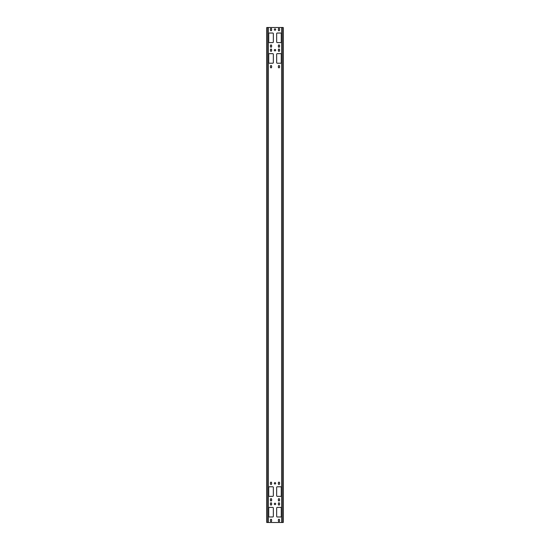 <?xml version="1.0" encoding="UTF-8"?>
<svg xmlns="http://www.w3.org/2000/svg" width="550" height="550" viewBox="0 0 550 550"><rect width="100%" height="100%" fill="white"/><g stroke="black" fill="none" stroke-linecap="round" stroke-linejoin="round"><path stroke-width="0.82" d="M268.4 27.5L266.75 27.5L266.75 522.5L268.4 522.5L268.4 27.5L281.6 27.5L281.6 522.5L268.4 522.5M282.755 27.5L282.755 522.5L283.25 522.5L283.25 27.5L281.6 27.5M277.31 507.402A0.66 0.66 0 0 0 276.65 508.062L276.65 516.312A0.66 0.66 0 0 0 277.31 516.973L280.61 516.973A0.66 0.66 0 0 0 281.27 516.312L281.27 508.062A0.66 0.66 0 0 0 280.61 507.402L277.31 507.402M278.382 519.86L278.382 521.015A0.578 0.578 0 0 0 278.96 521.592A0.578 0.578 0 0 0 279.538 521.015L279.538 519.86A0.578 0.578 0 0 0 278.96 519.283A0.578 0.578 0 0 0 278.382 519.86M279.538 503.36L279.538 504.515A0.578 0.578 0 0 1 278.96 505.092A0.578 0.578 0 0 1 278.382 504.515L278.382 503.36A0.578 0.578 0 0 1 278.96 502.783A0.578 0.578 0 0 1 279.538 503.36M272.69 507.402A0.66 0.66 0 0 1 273.35 508.062L273.35 516.312A0.66 0.66 0 0 1 272.69 516.973L269.39 516.973A0.66 0.66 0 0 1 268.73 516.312L268.73 508.062A0.66 0.66 0 0 1 269.39 507.402L272.69 507.402M270.462 521.015L270.462 519.86A0.578 0.578 0 0 1 271.04 519.283A0.578 0.578 0 0 1 271.618 519.86L271.618 521.015A0.578 0.578 0 0 1 271.04 521.592A0.578 0.578 0 0 1 270.462 521.015M271.618 504.515L271.618 503.36A0.578 0.578 0 0 0 271.04 502.783A0.578 0.578 0 0 0 270.462 503.36L270.462 504.515A0.578 0.578 0 0 0 271.04 505.092A0.578 0.578 0 0 0 271.618 504.515M277.31 486.777A0.66 0.66 0 0 0 276.65 487.438L276.65 495.688A0.66 0.66 0 0 0 277.31 496.348L280.61 496.348A0.66 0.66 0 0 0 281.27 495.688L281.27 487.438A0.66 0.66 0 0 0 280.61 486.777L277.31 486.777M278.382 499.235L278.382 500.39A0.578 0.578 0 0 0 278.96 500.967A0.578 0.578 0 0 0 279.538 500.39L279.538 499.235A0.578 0.578 0 0 0 278.96 498.658A0.578 0.578 0 0 0 278.382 499.235M279.538 482.735L279.538 483.89A0.578 0.578 0 0 1 278.96 484.467A0.578 0.578 0 0 1 278.382 483.89L278.382 482.735A0.578 0.578 0 0 1 278.96 482.158A0.578 0.578 0 0 1 279.538 482.735M272.69 486.777A0.66 0.66 0 0 1 273.35 487.438L273.35 495.688A0.66 0.66 0 0 1 272.69 496.348L269.39 496.348A0.66 0.66 0 0 1 268.73 495.688L268.73 487.438A0.66 0.66 0 0 1 269.39 486.777L272.69 486.777M270.462 500.39L270.462 499.235A0.578 0.578 0 0 1 271.04 498.658A0.578 0.578 0 0 1 271.618 499.235L271.618 500.39A0.578 0.578 0 0 1 271.04 500.967A0.578 0.578 0 0 1 270.462 500.39M271.618 483.89L271.618 482.735A0.578 0.578 0 0 0 271.04 482.158A0.578 0.578 0 0 0 270.462 482.735L270.462 483.89A0.578 0.578 0 0 0 271.04 484.467A0.578 0.578 0 0 0 271.618 483.89M275.701 503.938A0.701 0.701 0 0 1 275 504.639A0.701 0.701 0 0 1 274.299 503.938A0.701 0.701 0 0 1 275 503.236A0.701 0.701 0 0 1 275.701 503.938M275.701 483.312A0.701 0.701 0 0 1 275 484.014A0.701 0.701 0 0 1 274.299 483.312A0.701 0.701 0 0 1 275 482.611A0.701 0.701 0 0 1 275.701 483.312M275.701 29.562A0.701 0.701 0 0 1 275 30.264A0.701 0.701 0 0 1 274.299 29.562A0.701 0.701 0 0 1 275 28.861A0.701 0.701 0 0 1 275.701 29.562M275.701 50.188A0.701 0.701 0 0 1 275 50.889A0.701 0.701 0 0 1 274.299 50.188A0.701 0.701 0 0 1 275 49.486A0.701 0.701 0 0 1 275.701 50.188M277.31 42.598A0.66 0.66 0 0 1 276.65 41.938L276.65 33.688A0.66 0.66 0 0 1 277.31 33.027L280.61 33.027A0.66 0.66 0 0 1 281.27 33.688L281.27 41.938A0.66 0.66 0 0 1 280.61 42.598L277.31 42.598M279.538 28.985L279.538 30.14A0.578 0.578 0 0 1 278.96 30.718A0.578 0.578 0 0 1 278.382 30.14L278.382 28.985A0.578 0.578 0 0 1 278.96 28.407A0.578 0.578 0 0 1 279.538 28.985M278.382 45.485L278.382 46.64A0.578 0.578 0 0 0 278.96 47.218A0.578 0.578 0 0 0 279.538 46.64L279.538 45.485A0.578 0.578 0 0 0 278.96 44.907A0.578 0.578 0 0 0 278.382 45.485M272.69 42.598A0.66 0.66 0 0 0 273.35 41.938L273.35 33.688A0.66 0.66 0 0 0 272.69 33.027L269.39 33.027A0.66 0.66 0 0 0 268.73 33.688L268.73 41.938A0.66 0.66 0 0 0 269.39 42.598L272.69 42.598M271.618 30.14L271.618 28.985A0.578 0.578 0 0 0 271.04 28.407A0.578 0.578 0 0 0 270.462 28.985L270.462 30.14A0.578 0.578 0 0 0 271.04 30.718A0.578 0.578 0 0 0 271.618 30.14M270.462 46.64L270.462 45.485A0.578 0.578 0 0 1 271.04 44.907A0.578 0.578 0 0 1 271.618 45.485L271.618 46.64A0.578 0.578 0 0 1 271.04 47.218A0.578 0.578 0 0 1 270.462 46.64M277.31 63.222A0.66 0.66 0 0 1 276.65 62.562L276.65 54.312A0.66 0.66 0 0 1 277.31 53.653L280.61 53.653A0.66 0.66 0 0 1 281.27 54.312L281.27 62.562A0.66 0.66 0 0 1 280.61 63.222L277.31 63.222M279.538 49.61L279.538 50.765A0.578 0.578 0 0 1 278.96 51.343A0.578 0.578 0 0 1 278.382 50.765L278.382 49.61A0.578 0.578 0 0 1 278.96 49.032A0.578 0.578 0 0 1 279.538 49.61M278.382 66.11L278.382 67.265A0.578 0.578 0 0 0 278.96 67.843A0.578 0.578 0 0 0 279.538 67.265L279.538 66.11A0.578 0.578 0 0 0 278.96 65.532A0.578 0.578 0 0 0 278.382 66.11M272.69 63.222A0.66 0.66 0 0 0 273.35 62.562L273.35 54.312A0.66 0.66 0 0 0 272.69 53.653L269.39 53.653A0.66 0.66 0 0 0 268.73 54.312L268.73 62.562A0.66 0.66 0 0 0 269.39 63.222L272.69 63.222M271.618 50.765L271.618 49.61A0.578 0.578 0 0 0 271.04 49.032A0.578 0.578 0 0 0 270.462 49.61L270.462 50.765A0.578 0.578 0 0 0 271.04 51.343A0.578 0.578 0 0 0 271.618 50.765M270.462 67.265L270.462 66.11A0.578 0.578 0 0 1 271.04 65.532A0.578 0.578 0 0 1 271.618 66.11L271.618 67.265A0.578 0.578 0 0 1 271.04 67.843A0.578 0.578 0 0 1 270.462 67.265M282.755 522.5L281.6 522.5M267.245 27.5L267.245 522.5"/></g></svg>
